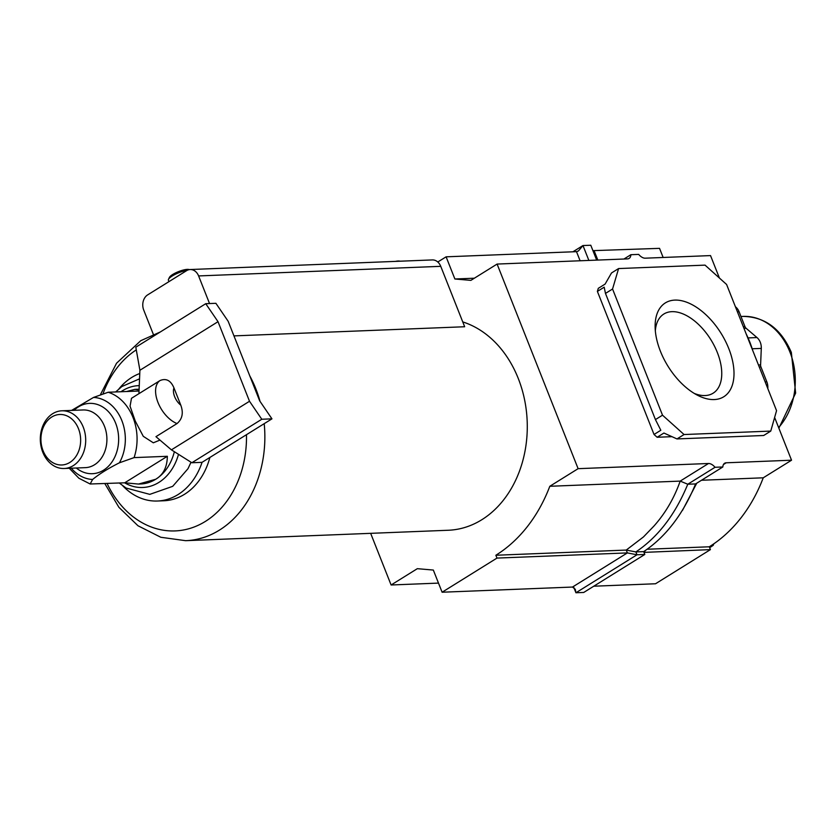 <?xml version="1.0" encoding="UTF-8"?>
<svg xmlns="http://www.w3.org/2000/svg" width="838" height="838" viewBox="0 0 838 838"><rect width="100%" height="100%" fill="white"/><g stroke="black" fill="none" stroke-linecap="round" stroke-linejoin="round"><path stroke-width="1.26" d="M187.262 270.286A12.633 3.184 158.4 0 0 168.501 279.337L169.391 277.451A11.051 2.786 -21.6 0 1 176.734 272.371A11.051 2.786 -21.6 0 1 187.335 269.375A11.051 2.786 -21.6 0 1 189.241 269.595L189.315 269.616M168.501 279.337A12.633 3.184 158.4 0 0 168.407 280.269L168.941 281.641M395.473 261.383A11.051 2.786 -21.6 0 1 398.228 261.016A11.051 2.786 -21.6 0 1 400.072 261.205M462.754 321.918A105.808 83.13 87.7 0 1 518.24 378.409A105.808 83.13 87.7 0 1 448.299 530.255L185.889 540.667A105.808 83.13 87.7 0 1 185.596 540.678L160.812 537.273L137.987 525.761L118.923 507.336L104.823 483.589M202.063 462.314A65.071 51.118 87.7 0 1 157.481 501.019A65.071 51.118 87.7 0 1 122.83 485.862M209.877 457.454A65.071 51.118 87.7 0 1 163.934 500.757L157.481 501.019M153.333 334.352L143.727 310.07A11.376 8.935 87.7 0 1 147.645 294.892L186.591 270.664A11.376 8.935 87.7 0 1 190.195 269.532A11.376 8.935 87.7 0 1 198.606 275.932L209.542 303.555M118.986 388.832A65.071 51.118 87.7 0 1 139.768 373.507M190.195 269.532L432.324 259.927A11.376 8.935 87.7 0 1 440.746 266.327L464.661 326.747L233.949 335.891M124.579 482.803A50.971 40.046 -92.3 0 0 178.515 454.322M138.574 484.06L124.726 482.803L90.158 483.997L92.609 479.472C99.272 474.004 108.207 468.442 119.415 462.796L134.09 457.611L167.349 456.291C167.181 467.112 163.295 474.779 155.711 479.263L138.574 484.06L140.711 483.976A47.378 37.218 -92.3 0 0 155.711 479.263A47.378 37.218 -92.3 0 0 174.356 451.703M42.78 452.227A28.869 22.678 -92.3 0 0 64.159 468.494A28.869 22.678 -92.3 0 0 83.234 427.066A28.869 22.678 -92.3 0 0 61.865 410.798A28.869 22.678 -92.3 0 0 42.78 452.227M43.084 450.75A25.266 19.85 -92.3 0 0 69.784 462.471A25.266 19.85 -92.3 0 0 78.489 428.721A25.266 19.85 -92.3 0 0 51.778 416.999A25.266 19.85 -92.3 0 0 43.084 450.75M139.265 385.616A50.971 40.046 -92.3 0 0 120.965 391.744M159.964 440.097L153.323 442.799L143.267 436.315L135.285 421.105L130.058 406.189L131.493 398.291L160.016 380.557A25.266 14.277 58.1 0 0 157.984 402.47A25.266 14.277 58.1 0 0 177.038 423.557C182.359 418.99 183.606 412.872 180.799 405.183L173.958 387.91C170.805 380.473 166.154 378.022 160.016 380.557M139.035 391.021L108.207 392.247L93.531 397.432L71.597 410.411M139.108 389.293A47.378 37.218 -92.3 0 0 136.961 389.293L134.824 389.377L139.087 389.88M126.601 391.514L134.824 389.377M167.349 456.291L124.726 482.803M249.514 401.266L218.016 321.687L205.739 303.702L215.89 303.304L228.166 321.289L259.675 400.857L271.952 418.843L261.791 419.251L249.514 401.266L171.413 449.849L155.952 436.671L177.038 423.557M271.952 418.843L202.021 462.346L191.86 462.744L261.791 419.251M171.413 449.849L191.86 462.744M205.739 303.702L135.808 347.204L139.904 370.27L138.919 393.671M218.016 321.687L139.904 370.27M655.326 330.842A46.624 26.334 -121.9 0 1 663.34 314.355A46.624 26.334 -121.9 0 1 671.887 311.663A46.624 26.334 -121.9 0 1 714.646 346.482A46.624 26.334 -121.9 0 1 712.572 393.514A46.624 26.334 -121.9 0 1 705.104 395.546A46.624 26.334 -121.9 0 1 694.252 393.41M674.873 300.098A55.277 31.226 -121.9 0 1 728.735 348.472A55.277 31.226 -121.9 0 1 714.248 399.558A55.277 31.226 -121.9 0 1 697.677 395.337A55.277 31.226 -121.9 0 1 655.127 326.914A55.277 31.226 -121.9 0 1 674.873 300.098M746.155 333.88A91.604 71.963 87.7 0 1 749.769 341.988A91.604 71.963 87.7 0 1 752.734 350.494M663.151 257.476L659.537 248.352L592.927 250.646M588.863 260.419L582.976 245.544L578.44 250.971L576.492 251.651L446.109 256.826L454.877 278.991L470.872 280.374L497.102 264.064L627.484 258.89A9.48 5.353 -121.9 0 0 629.118 258.408A9.48 5.353 -121.9 0 0 630.867 254.71L638.682 254.406A9.48 5.353 -121.9 0 0 645.208 258.188L710.53 255.59L719.413 278.027M437.792 262.001L446.109 256.826M474.339 278.216L454.877 278.991M497.102 264.064L578.115 468.672L549.812 486.281L680.194 481.106C674.171 498.212 665.393 513.223 653.86 526.149L643.469 536.928L626.248 550.074L495.866 555.248L496.986 558.087L442.108 592.225L433.33 570.06L417.334 568.677L391.105 584.987L370.658 533.335M549.812 486.281A152.872 120.096 87.7 0 1 495.866 555.248M578.115 468.672L708.498 463.498L680.194 481.106L687.778 484.228L695.592 483.924C683.085 514.239 665.791 536.812 643.689 551.624L644.81 554.463L583.73 592.456L575.926 592.759L575.297 589.303L572.49 587.05L442.108 592.225M701.479 480.258L763.24 477.807L791.543 460.209L726.221 462.796A9.48 5.353 -121.9 0 0 724.587 463.278A9.48 5.353 -121.9 0 0 722.838 466.976L715.034 467.279A9.48 5.353 -121.9 0 0 708.498 463.498M644.81 554.463L637.006 554.777L627.379 552.912L496.986 558.087M438.494 583.101L391.105 584.987M791.543 460.209L774.626 417.471M763.24 477.807A152.872 120.096 87.7 0 1 709.294 546.785L710.415 549.623L643.993 552.389M593.775 586.212L655.536 583.761L710.415 549.623M655.431 419.587L662.512 415.187L612.557 289.005L605.476 293.415L604.188 287.183L597.389 291.415L598.301 288.324L605.099 284.103L611.51 272.968L618.591 268.558L705.051 265.133L726.598 284.48L776.554 410.662L770.761 431.088L684.059 434.534L676.978 438.934L663.926 433.036L657.139 437.258L654.038 434.482L660.826 430.25L655.431 419.587L605.476 293.415M770.761 431.088L763.68 435.498L676.978 438.934M618.591 268.558L612.557 289.005M662.512 415.187L684.059 434.534M654.038 434.482L597.389 291.415M671.971 436.671L657.139 437.258M682.478 510.394L696.755 483.201M709.294 546.785L647.24 549.246M643.689 551.624L635.874 551.928L637.006 554.777L575.926 592.759L573.779 587.354M715.034 467.279L687.778 484.228C675.281 514.553 657.977 537.116 635.874 551.928L626.248 550.074L627.379 552.912L572.49 587.05M695.592 483.924L722.838 466.976M623.933 259.026L630.867 254.71M596.677 260.115L590.78 245.241L582.976 245.544L572.93 251.788M778.355 426.888L779.214 426.856A63.175 49.631 87.7 0 1 778.607 427.537M740.96 316.481L743.128 316.397A63.175 49.631 87.7 0 1 789.899 351.991A63.175 49.631 87.7 0 1 779.214 426.856L778.418 427.055M767.807 388.56A12.067 9.48 -92.3 0 0 766.822 381.814L760.935 366.929A3.981 3.122 87.7 0 1 760.6 364.907L761.292 348.409A12.067 9.48 -92.3 0 0 760.276 342.281A12.067 9.48 -92.3 0 0 756.986 337.557L746.092 328.266A3.981 3.122 87.7 0 1 745.013 326.705L739.116 311.82A12.067 9.48 -92.3 0 0 735.429 306.771M711.651 545.266L713.316 545.203A34.746 27.298 87.7 0 1 711.085 546.764A34.746 27.298 87.7 0 1 709.618 547.602M713.316 545.203L713.767 543.841M103.158 393.336A95.647 75.148 87.7 0 1 136.28 349.896M264.2 423.661A105.808 83.13 87.7 0 1 219.388 530.14A105.808 83.13 87.7 0 1 185.889 540.667M246.477 434.692A95.647 75.148 87.7 0 1 205.394 521.404A95.647 75.148 87.7 0 1 107.107 483.505M249.766 375.843A105.808 83.13 87.7 0 1 255.831 388.822A105.808 83.13 87.7 0 1 260.052 401.423M440.746 266.327L198.606 275.932M71.303 468.212A41.052 32.253 -92.3 0 0 92.609 479.472M119.415 462.796A41.052 32.253 -92.3 0 0 121.835 420.561A41.052 32.253 -92.3 0 0 93.531 397.432M76.321 468.013A35.196 27.654 -92.3 0 0 109.663 464.943A35.196 27.654 -92.3 0 0 115.644 423.2A35.196 27.654 -92.3 0 0 74.037 410.316M180.799 405.183A12.633 7.133 -121.9 0 1 174.639 396.657A12.633 7.133 -121.9 0 1 173.958 387.91M64.159 468.494L85.361 467.646A28.869 22.678 -92.3 0 0 104.446 426.217A28.869 22.678 -92.3 0 0 83.067 409.96L61.865 410.798M134.09 457.611A47.378 37.218 -92.3 0 0 108.207 392.247M597.829 260.063L594.215 250.95M723.445 464.524L726.221 462.796M580.106 260.765L576.492 251.651M644.621 551.027L645.092 552.211L644.16 552.797M748.062 337.913L756.986 337.557M737.45 311.893L739.116 311.82M743.348 326.778L745.013 326.705M743.966 328.349L746.092 328.266M752.199 348.776L761.292 348.409M758.474 364.991L760.6 364.907M759.27 366.992L760.935 366.929M765.167 381.887L766.822 381.814M100.644 394.227L116.545 363.231L140.763 340.699L160.257 331.995M69.282 468.285L78.898 478.247L90.158 483.997M139.548 378.839L121.877 386.528L115.675 391.954M119.289 483.013L126.056 488.02L149.793 494.368L172.701 486.333L188.016 468.662L191.022 462.22M743.128 316.397C765.115 316.9 781.184 328.905 791.344 352.421L795.639 393.106L778.869 428.187"/></g></svg>
